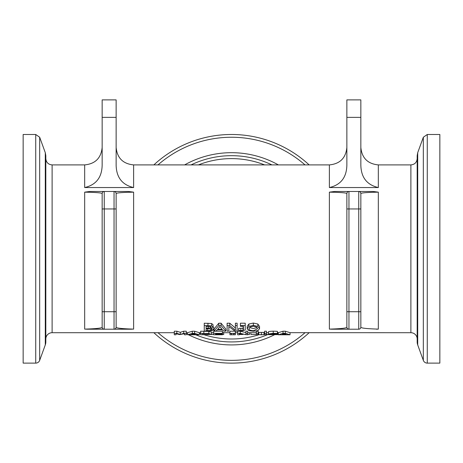 <?xml version="1.0" encoding="UTF-8"?>
<svg xmlns="http://www.w3.org/2000/svg" width="463" height="463" viewBox="0 0 463 463"><rect width="100%" height="100%" fill="white"/><g stroke="black" fill="none" stroke-linecap="round" stroke-linejoin="round"><path stroke-width="0.69" d="M187.608 334.784L199.321 334.784L194.61 333.348L192.319 333.348L187.608 334.784L187.608 332.683L192.319 331.213L194.61 331.213L199.321 332.683L200.647 332.706M174.291 333.348L174.291 331.213L176.831 331.213L180.321 332.324L183.695 331.213L186.282 331.213L186.282 333.348L183.695 333.348L180.321 334.431L176.831 333.348L174.291 333.348L174.291 334.784L176.027 334.784L176.027 333.69L179.638 334.616L184.424 333.69L184.424 334.784L186.282 334.784L186.282 333.348M213.692 333.348L213.692 331.213L222.443 331.213L222.443 333.348L213.692 333.348L213.692 334.784L222.443 334.784L215.55 334.732L215.55 334.373L221.974 334.373L215.55 334.188L215.55 333.644L222.443 333.644L222.443 333.348M214.08 331.155L214.08 328.962L218.791 323.215L221.082 323.215L225.794 328.962L225.794 331.155L221.082 325.576L218.791 325.576L214.08 331.155L215.961 331.155L217.228 329.876L222.564 329.876L223.832 331.155L225.794 331.155M229.943 331.213L235.36 331.213L235.36 333.348L229.943 333.348L229.943 331.213M204.252 325.576L204.252 323.215L211.632 323.51L213.078 324.777L213.078 327.086L211.632 325.859L204.252 325.576L204.252 331.155L212.286 330.808L213.738 329.743L211.122 328.377L213.078 327.086M213.078 326.658L213.738 327.509L213.738 329.743M237.658 333.348L237.658 334.784L239.394 334.784L239.394 333.684L247.664 334.784L247.664 333.348L245.928 333.348L245.928 334.674L240.297 333.348L237.658 333.348L237.658 331.213L240.297 331.213L245.928 332.573M245.928 333.348L245.928 331.213L247.664 331.213L247.664 333.348M227.119 325.576L227.119 331.155L228.855 331.155L228.855 326.519L235.042 331.155L237.125 331.155L237.125 325.576L235.395 325.576L235.395 330.223L229.758 325.576L227.119 325.576L227.119 323.215L229.758 323.215L235.395 328.007M235.395 325.576L235.395 323.215L237.125 323.215L237.125 325.576M228.855 326.519L228.855 328.962M256.334 333.348L256.334 331.213L258.192 331.213L258.192 333.348L256.334 333.348L256.334 334.517L261.387 334.79L266.451 334.517L266.451 331.213L264.593 331.213L264.593 334.517L263.991 334.697L258.794 334.697L258.192 334.517L258.192 333.348M258.192 332.411L264.593 332.417M238.624 330.57L238.624 328.36L242.971 328.261L243.37 326.305L243.37 329.72L242.971 330.472L238.624 330.57L238.624 331.132L241.09 331.213L245.228 329.974L245.228 325.576L240.413 325.576L240.413 326.305L243.37 326.305M240.413 325.576L240.413 323.215L245.228 323.215L245.228 325.576M268.424 334.662L277.933 334.61L270.461 333.933L273.355 333.591L277.389 333.835L277.389 333.47L273.228 333.302L268.528 333.962L275.994 334.627L268.424 334.662L268.528 332.561M268.528 333.962L268.528 331.844C268.251 331.525 269.819 331.3 273.228 331.167L277.389 331.34L277.389 333.47M277.389 332.347L277.933 332.509L277.933 334.61M247.178 328.718L247.178 326.461L248.857 324.025L253.354 323.064L257.862 324.025L259.54 326.461L259.54 328.718L257.862 326.357L253.354 325.425L248.857 326.357L247.178 328.718L248.845 330.657L253.354 331.242L257.862 330.657L259.54 328.718M278.315 334.784L290.035 334.784L285.318 333.348L283.032 333.348L278.315 334.784L278.315 332.683L283.032 331.213L285.318 331.213L290.035 332.683L410.884 332.706A6.291 6.291 0 0 1 417.18 338.997M200.647 333.348L200.647 331.213L208.842 331.421L211.678 332.249L211.678 334.355L208.842 333.551L200.647 333.348L200.647 334.784L211.678 334.355M116.138 117.365L116.138 165.193C116.416 177.462 122.244 184.916 133.616 187.55L84.677 187.55C96.049 184.916 101.877 177.462 102.155 165.193L102.155 117.365L116.138 117.365L116.138 99.881L102.155 99.881L102.155 117.365M360.845 117.365L360.845 165.193C361.123 177.462 366.951 184.916 378.323 187.55L329.384 187.55C340.751 184.922 346.573 177.474 346.862 165.193L346.862 117.365L360.845 117.365L360.845 99.881L346.862 99.881L346.862 117.365M334.494 191.474L348.957 191.474L334.494 191.474L329.384 192.157C340.71 192.382 346.538 192.851 346.862 193.569L346.862 327.11C347.1 328.082 341.277 328.753 329.384 329.118L348.957 329.21L331.253 329.21M373.213 191.474L358.75 191.474L373.213 191.474L378.323 192.157C366.997 192.382 361.169 192.851 360.845 193.569L360.845 208.952L360.845 193.569A2.095 2.095 0 0 0 358.75 191.474L348.957 191.474A2.095 2.095 0 0 0 346.862 193.569M360.845 193.569A2.095 2.095 0 0 0 358.75 191.474L358.75 311.726L348.957 311.726L348.957 329.21A2.095 2.095 0 0 1 346.862 327.11A2.095 2.095 0 0 0 348.957 329.21L358.75 329.21A2.095 2.095 0 0 0 360.845 327.11C360.602 328.082 366.43 328.753 378.323 329.118L376.465 329.21M89.787 191.474L104.25 191.474L89.787 191.474L84.677 192.157C96.003 192.382 101.831 192.851 102.155 193.569L102.155 327.11C102.392 328.082 96.57 328.753 84.677 329.118L104.25 329.21L86.546 329.21M128.511 191.474L114.043 191.474L128.506 191.474L133.616 192.157C122.284 192.382 116.456 192.851 116.138 193.569L116.138 208.952L116.138 193.569A2.095 2.095 0 0 0 114.043 191.474L104.25 191.474A2.095 2.095 0 0 0 102.155 193.569M133.616 329.118L114.043 329.21A2.095 2.095 0 0 0 116.138 327.11L116.138 208.952L114.043 208.952L114.043 311.726L116.138 311.726L116.138 327.11C115.895 328.082 121.723 328.753 133.616 329.118L133.616 192.157M358.75 329.21L358.75 311.726L360.845 311.726L360.845 327.11L360.845 208.952L348.957 208.952L348.957 191.474M114.043 329.21L114.043 311.726L104.25 311.726L104.25 329.21A2.095 2.095 0 0 1 102.155 327.11A2.095 2.095 0 0 0 104.25 329.21L131.747 329.21M309.145 164.903A114.315 114.315 0 0 0 153.855 164.903M153.855 332.706A114.315 114.315 0 0 0 309.145 332.706M427.268 363.119A4.196 4.196 0 0 1 423.327 360.359L423.327 137.251L427.268 134.49L439.85 134.49L439.85 363.119L427.268 363.119L427.268 134.49M39.673 360.359A4.196 4.196 0 0 1 35.732 363.119L35.732 134.49L39.673 137.251L39.673 360.359L45.293 344.918A8.739 8.739 0 0 0 45.82 341.931L45.82 155.678L45.293 152.692L45.293 344.918M35.732 134.49L23.15 134.49L23.15 363.119L35.732 363.119M417.707 152.692L417.707 344.918A8.739 8.739 0 0 1 417.18 341.931L417.18 155.678L417.707 152.692L423.327 137.251M45.82 338.997A6.291 6.291 0 0 1 52.116 332.706L52.116 164.903C48.291 164.533 46.196 162.432 45.82 158.612L45.82 248.805M239.394 334.083L239.429 333.696M249.476 332.706L249.476 334.489L247.664 334.489M242.734 334.489L239.394 334.489M199.321 334.784L199.321 332.683M192.319 333.348L192.319 331.213M194.61 333.348L194.61 331.213M191.265 334.494L193.418 333.684L195.583 334.494L191.265 334.494M176.831 333.348L176.831 331.213M180.321 334.431L180.321 332.324M183.695 333.348L183.695 331.213M221.974 334.188L221.974 333.644M215.55 334.732L215.55 334.373M222.443 334.732L222.443 333.644M215.55 334.188L215.55 333.644M217.737 329.297L219.89 326.508L222.055 329.297L217.737 329.297M219.503 327.052L220.278 327.052M221.082 325.576L221.082 323.215M218.791 325.576L218.791 323.215M231.72 334.743L231.72 333.603L231.72 334.743L229.943 334.784L235.36 334.784L235.36 333.348M235.36 334.743L233.578 334.743L233.578 333.603L235.36 333.603M233.578 334.743L233.578 333.603M229.943 334.743L229.943 333.603L231.72 333.603M207.893 326.357L210.428 326.525L211.145 327.202L210.358 327.989L206.11 328.186L206.11 326.357L207.893 326.357M208.217 328.817L210.665 328.956L211.799 329.766L210.792 330.472L206.11 330.663L206.11 328.817L208.217 328.817M206.11 328.186L206.11 326.357M206.11 330.663L206.11 328.817M211.632 325.859L211.632 323.51M210.792 330.472L210.792 328.985M240.297 333.348L240.297 331.213M229.758 325.576L229.758 323.215M266.451 333.348L264.593 333.348M238.723 330.57L238.723 328.36M242.971 330.472L242.971 328.261M268.557 334.662L268.557 334.043M253.365 326.224L256.456 326.907L257.602 328.718L253.365 330.75C249.927 330.379 248.509 329.702 249.117 328.718L250.257 326.907L253.365 326.224M248.857 326.357L248.857 324.025M257.862 326.357L257.862 324.025M249.522 327.549L253.365 328.545L257.196 327.549M290.035 334.784L290.035 332.683M283.032 333.348L283.032 331.213M285.318 333.348L285.318 331.213M281.979 334.494L284.132 333.684L286.296 334.494L281.979 334.494M203.923 333.632L207.621 333.771L209.739 334.355L202.51 334.737L202.51 333.632L203.923 333.632L203.923 334.737M202.51 334.737L202.51 333.632M207.789 334.697L207.789 333.788M268.424 334.489L266.451 334.489M200.647 333.933L199.391 333.47L199.391 332.706M223.588 332.399L223.739 334.5L222.159 334.517M256.334 334.489L250.894 334.489L250.894 332.706M213.692 334.483L211.504 334.517M378.323 187.55L378.323 164.903L410.884 164.903L410.884 332.706M52.116 164.903L84.677 164.903L84.677 187.55M133.616 187.55L133.616 164.903L329.384 164.903L329.384 187.55M378.323 329.118L378.323 192.157M329.384 192.157L329.384 329.118M84.677 192.157L84.677 329.118M346.862 311.726L348.957 311.726L348.957 208.952L346.862 208.952M102.155 311.726L104.25 311.726L104.25 208.952L114.043 208.952L114.043 191.474A2.095 2.095 0 0 1 116.138 193.569M102.155 208.952L104.25 208.952L104.25 191.474M305.019 332.706A111.554 111.554 0 0 1 157.981 332.706M157.981 164.903A111.554 111.554 0 0 1 305.019 164.903M278.39 164.903A96.113 96.113 0 0 0 184.61 164.903M188.539 334.784A96.113 96.113 0 0 0 274.455 334.784M277.933 332.961A96.113 96.113 0 0 0 278.315 332.747M186.282 333.615A96.113 96.113 0 0 0 187.608 334.309M267.973 334.489A93.127 93.127 0 0 1 195.322 334.616M191.086 164.903A93.127 93.127 0 0 1 271.914 164.903M264.599 164.903A90.192 90.192 0 0 0 198.401 164.903M204.258 334.784A90.192 90.192 0 0 0 258.759 334.778M208.217 328.186L208.217 326.357M207.621 330.663L207.621 328.817M207.956 325.576L207.956 323.215M210.358 327.989L210.358 326.508M263.991 334.697L263.991 332.602M261.387 334.749L261.387 332.648M258.794 334.697L258.794 332.602M240.841 330.715L240.841 328.51M275.155 334.303L275.155 333.644M272.29 334.217L272.29 333.615M272.875 334.743L272.875 334.436M273.228 333.302L273.228 331.167M253.354 325.425L253.354 323.064M203.836 333.348L203.836 331.213M208.842 333.551L208.842 331.421M52.116 332.706L174.291 332.706M186.282 332.706L187.608 332.706M211.678 332.706L213.692 332.706M222.443 332.706L229.943 332.706M235.36 332.706L237.658 332.706M247.664 332.706L256.334 332.706M266.451 332.706L268.424 332.706M277.933 332.706L278.315 332.706M378.323 164.903C367.709 163.867 361.881 158.045 360.845 147.425M133.616 164.903C123.002 163.867 117.174 158.045 116.138 147.425M329.384 164.903C339.998 163.867 345.826 158.045 346.862 147.425M84.677 164.903C95.291 163.867 101.119 158.045 102.155 147.425M417.707 344.918L423.327 360.359M45.293 152.692L39.673 137.251M410.884 164.903C414.709 164.533 416.804 162.432 417.18 158.612"/></g></svg>

